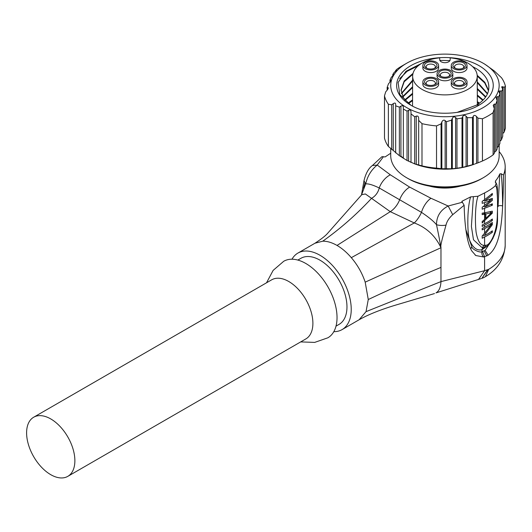 <?xml version="1.0" encoding="UTF-8"?>
<svg xmlns="http://www.w3.org/2000/svg" width="532" height="532" viewBox="0 0 532 532"><rect width="100%" height="100%" fill="white"/><g stroke="black" fill="none" stroke-linecap="round" stroke-linejoin="round"><path stroke-width="0.8" d="M410.937 105.236L399.791 94.59L398.089 82.467L405.956 71.301L421.537 63.401M410.777 105.143A48.312 27.89 0 0 0 411.309 105.449C429.437 116.076 462.075 115.783 479.625 104.837A48.312 27.89 0 0 0 479.099 65.702A48.312 27.89 180 0 0 410.777 65.702A48.312 27.89 180 0 0 410.777 105.143M406.608 63.288A54.217 31.302 180 0 1 483.275 63.288A54.217 31.302 180 0 1 483.275 107.557A54.217 31.302 180 0 1 406.608 107.557A54.217 31.302 180 0 1 406.608 63.288L401.78 66.074L406.608 63.288M455.611 168.358A44.981 25.968 180 0 1 452.32 168.75L441.853 168.737L441.853 121.908C442.83 120.132 443.927 119.7 445.138 120.611L446.494 121.722L451.542 120.132L452.32 118.33C453.217 116.734 454.315 116.468 455.611 117.552L456.968 118.855L456.968 168.212L455.611 168.478L455.611 117.552M413.923 163.59L415.751 164.262A54.217 31.302 180 0 0 474.132 164.262L462.793 167.361L462.793 116.442L462.015 118.077L456.968 118.855M462.793 116.442C463.605 115.032 464.702 114.952 466.085 116.202L467.442 117.672L467.442 166.223M473.267 164.534L473.267 116.262L472.489 117.698L467.442 117.672M473.267 116.262C473.992 115.052 475.089 115.145 476.559 116.541L477.916 118.137L477.916 162.859L476.559 163.364L476.559 116.541M484.699 64.106L494.208 70.896L501.503 77.752A61.04 35.245 0 0 1 505.4 86.137L504.183 87.394L502.826 86.703L501.623 86.862L502.727 89.256L501.377 91.364L500.02 90.792L498.817 91.285L499.92 94.058L498.57 96.97L497.214 96.571L496.01 97.436L497.114 100.541L495.764 104.259L494.408 104.059L493.204 105.296L494.308 108.668L494.308 153.396L493.098 154.865L493.098 112.658A61.04 35.245 0 0 1 488.103 115.916A61.04 35.245 180 0 1 482.451 118.796L477.916 118.137M396.353 70.576L396.353 70.231L395.569 70.59L396.786 69.34A61.04 35.245 180 0 1 401.78 66.074L401.78 66.074M393.547 75.005L393.547 74.32L392.762 74.56L394.112 72.452L396.679 70.177M390.741 81.15L390.741 80.099L389.956 80.166L391.306 77.253L392.663 75.95C393.866 74.773 394.159 74.227 393.547 74.32L393.873 74.407M387.934 89.01L387.934 87.587L387.15 87.461L388.5 83.743L389.856 82.267C391.087 80.857 391.379 80.133 390.741 80.099L391.067 80.352M441.853 168.737L436.533 168.112A61.04 35.245 180 0 1 421.996 165.864L414.701 163.869L407.033 160.484L399.366 155.69L393.261 150.476L393.261 103.654L391.698 104.797L388.373 104.245A61.04 35.245 180 0 1 384.483 95.853L385.693 91.87L387.05 90.274C388.293 88.651 388.586 87.753 387.934 87.587L388.26 88.026M393.261 103.654C394.83 102.729 395.635 102.929 395.675 104.259L395.675 152.883M400.928 156.548L400.928 106.121L399.366 107.145L395.675 105.815M400.928 106.121C402.438 105.323 403.236 105.695 403.342 107.245L403.342 158.356M408.596 161.203L408.596 110.277L407.033 111.128L403.342 109M408.596 110.277C410.039 109.619 410.844 110.177 411.003 111.939L411.003 113.861L414.701 116.801L416.263 116.149C417.713 115.69 418.518 116.415 418.671 118.323L418.671 165.093M441.853 121.908L441.068 123.836L436.533 125.904A61.04 35.245 180 0 1 421.996 123.657L418.671 120.372M505.4 86.137L505.4 128.352L504.183 132.116L502.826 133.525L502.826 86.703M502.727 89.256L502.727 136.318L501.377 139.909L500.02 141.219L500.02 90.792M499.92 94.058L499.92 143.414L498.57 146.327L497.214 147.49L497.214 96.571M497.114 100.541L497.114 149.093L495.764 151.327L494.408 152.332L494.408 104.059M493.098 154.865A61.04 35.245 180 0 1 488.103 158.13A61.04 35.245 180 0 1 482.451 161.01L477.916 162.859M499.156 145.11L499.156 155.59A54.217 31.302 180 0 1 483.275 177.728L481.573 178.712A51.804 29.912 180 0 1 481.573 178.712A51.804 29.912 180 0 1 408.31 178.705L406.608 177.728A54.217 31.302 180 0 1 390.727 155.59L390.727 148.647M481.573 178.705L483.275 177.728A54.217 31.302 180 0 1 406.608 177.728M476.559 163.311A54.217 31.302 180 0 1 474.817 164.002M411.003 162.3A54.217 31.302 180 0 1 408.596 161.11M403.342 157.957A54.217 31.302 180 0 1 400.928 156.162M475.801 163.643L476.559 163.364M462.793 167.361L456.968 168.212M452.32 118.33L452.32 168.757L455.611 168.478M393.261 150.476L388.373 146.453A61.04 35.245 180 0 1 384.483 138.067L384.483 95.853M388.373 146.453L388.373 104.245M387.15 90.154L387.15 87.461M389.956 82.161L389.956 80.166M392.762 75.857L392.762 74.56M395.569 71.268L395.569 70.59M441.068 123.836L441.068 168.558M436.533 168.112L436.533 125.904M421.996 123.657L421.996 165.864M414.701 163.869L414.701 116.801M411.003 162.413L411.003 113.861M407.033 160.484L407.033 111.128M399.366 155.69L399.366 107.145M391.698 149.519L391.698 104.797M446.494 168.784L446.494 121.722M451.542 168.684L451.542 120.132M462.015 167.434L462.015 118.077M472.489 164.767L472.489 117.698M482.451 118.796L482.451 161.01M494.308 108.668L493.098 112.658M495.764 104.259L495.764 151.327M498.57 96.97L498.57 146.327M501.377 91.364L501.377 139.909M504.183 87.394L504.183 132.116M439.844 60.362L449.912 60.608M472.549 66.573L476.606 68.808C485.044 74.294 489.121 80.658 488.828 87.906A43.897 25.343 0 0 1 476.453 105.143L457.081 112.398M401.56 93.665L412.633 80.95M477.257 82.679L487.398 93.931M412.832 74.287L404.174 81.775L401.075 90.54M477.224 76.103L484.705 82.919L488.476 90.739M412.639 80.159L401.461 93.273M488.556 90.347L484.832 82.3L477.184 75.291M410.179 104.764L403.402 97.808L401.048 89.981L404.16 81.017L413.038 73.376M476.453 105.143L479.598 104.837M399.632 78.683L407.047 71.355L418.258 65.742M402.91 96.957L412.606 87.521M477.284 89.256L485.523 97.163M405.165 100.235L412.579 94.098M477.31 95.833L482.77 100.355M408.516 103.501L412.546 100.674M477.337 102.41L478.933 103.54M412.606 86.736L402.704 96.558M487.558 93.572L477.251 81.888M485.802 96.758L477.284 88.465M412.579 93.306L404.845 99.836M479.465 103.155L477.337 101.619M412.553 99.883L408.044 103.108M483.156 99.969L477.31 95.042M439.705 57.848L439.705 59.664A5.24 3.026 0 0 0 439.705 59.67A5.24 3.026 0 0 0 444.938 62.69A5.24 3.026 0 0 0 450.178 59.67A5.24 3.026 0 0 0 450.178 59.664L450.178 57.848A32.286 18.64 0 0 1 477.231 76.196A32.286 18.64 0 0 1 444.938 94.882A32.286 18.64 0 0 1 412.652 76.196A32.286 18.64 0 0 1 439.705 57.848L439.711 59.837M450.178 57.848L450.172 59.837M422.874 65.423L422.874 68.043A7.874 4.542 0 0 0 425.174 71.255A7.874 4.542 0 0 0 433.753 72.239A7.874 4.542 0 0 0 438.614 68.043L438.614 65.423A7.874 4.542 0 0 0 436.307 62.204A7.874 4.542 0 0 0 427.728 61.22A7.874 4.542 0 0 0 422.874 65.423A7.874 4.542 0 0 0 425.174 68.635A7.874 4.542 0 0 0 433.753 69.619A7.874 4.542 0 0 0 438.614 65.423M451.269 65.423L451.269 68.043A7.874 4.542 0 0 0 453.57 71.255A7.874 4.542 0 0 0 462.148 72.239A7.874 4.542 0 0 0 467.01 68.043L467.01 65.423A7.874 4.542 0 0 0 464.702 62.204A7.874 4.542 0 0 0 456.124 61.22A7.874 4.542 0 0 0 451.269 65.423A7.874 4.542 0 0 0 453.57 68.635A7.874 4.542 0 0 0 462.148 69.619A7.874 4.542 0 0 0 467.01 65.423M451.269 81.815L451.269 84.435A7.874 4.542 0 0 0 453.57 87.654A7.874 4.542 0 0 0 462.148 88.638A7.874 4.542 0 0 0 467.01 84.435L467.01 81.815A7.874 4.542 0 0 0 464.702 78.603A7.874 4.542 0 0 0 456.124 77.619A7.874 4.542 0 0 0 451.269 81.815A7.874 4.542 0 0 0 453.57 85.027A7.874 4.542 0 0 0 462.148 86.011A7.874 4.542 0 0 0 467.01 81.815M422.874 81.815L422.874 84.435A7.874 4.542 0 0 0 425.174 87.654A7.874 4.542 0 0 0 433.753 88.638A7.874 4.542 0 0 0 438.614 84.435L438.614 81.815A7.874 4.542 0 0 0 436.307 78.603A7.874 4.542 0 0 0 427.728 77.619A7.874 4.542 0 0 0 422.874 81.815A7.874 4.542 0 0 0 425.174 85.027A7.874 4.542 0 0 0 433.753 86.011A7.874 4.542 0 0 0 438.614 81.815M437.071 73.616L437.071 76.242A7.874 4.542 0 0 0 439.372 79.454A7.874 4.542 0 0 0 447.951 80.438A7.874 4.542 0 0 0 452.812 76.242L452.812 73.616A7.874 4.542 0 0 0 450.504 70.404A7.874 4.542 0 0 0 441.926 69.419A7.874 4.542 0 0 0 437.071 73.616A7.874 4.542 0 0 0 439.372 76.834A7.874 4.542 0 0 0 447.951 77.818A7.874 4.542 0 0 0 452.812 73.616M435.143 62.882A6.224 3.591 180 0 1 435.143 67.963A6.224 3.591 180 0 1 426.338 67.963L426.338 67.963A6.224 3.591 180 0 1 426.338 62.882A6.224 3.591 180 0 1 435.143 62.882M426.997 68.289A4.615 2.667 180 0 1 426.125 66.733A4.615 2.667 180 0 1 428.972 64.266A4.615 2.667 180 0 1 434.006 64.844A4.615 2.667 180 0 1 435.362 66.733A4.615 2.667 180 0 1 434.491 68.289M454.74 67.963L454.74 67.963A6.224 3.591 180 0 1 454.74 62.882A6.224 3.591 180 0 1 463.538 62.882A6.224 3.591 180 0 1 463.538 67.963A6.224 3.591 180 0 1 454.74 67.963M455.392 68.289A4.615 2.667 180 0 1 454.521 66.733A4.615 2.667 180 0 1 457.374 64.266A4.615 2.667 180 0 1 462.408 64.844A4.615 2.667 180 0 1 463.758 66.733A4.615 2.667 180 0 1 462.887 68.289M454.74 84.355L454.74 84.355A6.224 3.591 180 0 1 454.74 79.275A6.224 3.591 180 0 1 463.538 79.275A6.224 3.591 180 0 1 463.538 84.355A6.224 3.591 180 0 1 454.74 84.355M455.392 84.681A4.615 2.667 180 0 1 454.521 83.125A4.615 2.667 180 0 1 457.374 80.665A4.615 2.667 180 0 1 462.408 81.243A4.615 2.667 180 0 1 463.758 83.125A4.615 2.667 180 0 1 462.887 84.681M426.338 84.355L426.338 84.355A6.224 3.591 180 0 1 426.338 79.275A6.224 3.591 180 0 1 435.143 79.275A6.224 3.591 180 0 1 435.143 84.355A6.224 3.591 180 0 1 426.338 84.355M426.997 84.681A4.615 2.667 180 0 1 426.125 83.125A4.615 2.667 180 0 1 428.972 80.665A4.615 2.667 180 0 1 434.006 81.243A4.615 2.667 180 0 1 435.362 83.125A4.615 2.667 180 0 1 434.491 84.681M449.341 71.075A6.224 3.591 180 0 1 449.341 76.156A6.224 3.591 180 0 1 440.536 76.156L440.536 76.156A6.224 3.591 180 0 1 440.536 71.075A6.224 3.591 180 0 1 449.341 71.075M441.194 76.488A4.615 2.667 180 0 1 440.323 74.932A4.615 2.667 180 0 1 443.176 72.465A4.615 2.667 180 0 1 448.203 73.044A4.615 2.667 180 0 1 449.56 74.932A4.615 2.667 180 0 1 448.689 76.488M460.493 186.087A36.947 21.333 180 0 1 429.384 186.087M361.813 194.659L365.371 193.961L390.275 211.67L414.282 222.948C426.471 227.543 435.369 235.809 440.975 247.739C440.13 245.797 441.706 249.242 436.493 224.703C436.559 216.291 440.449 210.06 448.163 206.004L462.361 202.246L461.922 201.289L470.614 196.9L478.015 196.242L484.599 192.917A60.236 34.779 0 0 0 495.232 185.887L496.137 183.161L495.252 182.124M461.882 201.967L461.922 201.289L461.982 202.02M495.638 182.609L495.472 180.973A56.226 32.459 0 0 0 499.761 173.951L501.111 173.725C501.982 179.989 502.487 190.742 502.627 205.97C501.244 235.909 496.476 249.129 488.157 255.207L483.721 256.996L475.834 255.546L471.871 251.057C467.349 243.649 464.775 228.374 464.13 205.239L452.725 214.675L448.163 206.004L430.967 198.263L409.653 187.111L390.342 174.809L377.215 165.053L372.393 165.512C368.576 168.298 365.77 173.365 363.994 180.707L361.494 194.965M485.397 276.667L488.715 269.325A60.236 34.779 0 0 0 505.181 245.438L505.181 166.742A60.236 34.779 0 0 1 503.432 175.061L501.111 173.725M505.181 166.742A60.236 34.779 0 0 0 499.156 151.58M382.056 156.647L385.102 156.933L390.727 153.223M383.452 156.687L377.215 165.053C371.316 169.775 367.472 176.072 365.69 183.932L363.994 180.747M462.361 202.246L464.13 205.239M471.791 246.675L465.826 229.525M493.038 238.183L485.111 250.426L481.959 251.669C480.615 253.159 472.103 249.621 471.764 246.662L470.8 248.989M470.614 196.9C466.93 208.697 467.262 233.162 469.503 239.899C472.682 247.659 476.832 250.931 481.959 249.721L488.343 245.252M473.394 196.654L471.399 226.413L473.48 239.786L482.005 247.58L483.595 247.56M478.015 196.242C474.85 205.219 475.109 224.178 476.12 232.251C477.763 241.322 480.596 245.684 484.599 245.325L486.175 245.219L484.153 247.48C486.281 246.981 487.891 246.023 488.988 244.6C494.753 236.427 497.606 227.889 497.533 218.965L497.48 189.558C497.227 186.08 496.782 183.946 496.137 183.161M484.599 235.018L492.339 224.684L492.339 222.469A60.236 34.779 0 0 1 484.599 227.184L482.178 228.408L482.178 229.884L484.599 228.66A60.236 34.779 0 0 0 491.169 224.777L489.992 224.098M484.599 235.543A60.236 34.779 0 0 0 492.339 230.828L492.339 232.304L491.196 231.646M484.599 228.66L484.599 233.242L482.178 236.028L482.178 238.243L484.599 237.019A60.236 34.779 0 0 0 492.339 232.304M486.175 245.219C489.42 245.345 497.32 234.033 497.327 214.097C497.826 202.227 497.44 197.658 497.094 192.857C496.974 188.129 496.356 185.801 495.232 185.887M484.599 192.917L484.599 199.693L492.339 193.448L492.339 194.925L491.362 194.36M484.599 199.693L482.178 201.355L482.178 203.324L484.599 202.639L484.599 205.492L482.178 207.261L482.178 209.222L492.339 205.252L492.339 203.783L484.732 206.955L492.339 200.338L492.339 198.37L484.732 201.049L492.339 194.925M484.599 208.438L484.599 212.813L492.339 211.157L492.339 213.126L490.012 211.783M484.599 212.813L482.178 213.159L482.178 214.635L484.599 214.27L484.599 219.443L482.178 221.518L482.178 222.994L492.339 213.126M484.599 220.9L484.599 223.739A60.236 34.779 0 0 0 492.339 219.024L492.339 220.501L491.196 219.842M484.599 223.739L482.178 224.963L482.178 226.439L484.599 225.216A60.236 34.779 0 0 0 492.339 220.501M484.599 233.242L491.169 224.777M483.801 235.949L482.77 235.35M492.339 224.684L490.61 223.686M484.732 201.049L483.588 200.391M492.339 200.338L490.364 199.201M484.732 206.955L483.541 206.263M492.339 205.252L490.969 204.461M484.599 205.492L490.571 200.591L489.028 199.7M484.599 202.639L490.571 200.591M484.599 219.443L484.958 219.131L484.958 214.21L482.943 213.046M484.599 214.27L484.958 214.21M484.958 217.881L485.876 218.406L485.876 213.977L484 212.9M485.876 218.406L491.568 212.7L489.985 211.789M485.876 213.977L491.568 212.7M495.857 182.802L495.472 180.973M499.761 173.951L498.038 206.635M503.432 175.061C503.452 181.678 503.312 193.202 502.627 205.97A2.766 1.017 -177.7 0 0 498.072 206.217M482.597 251.543L484.599 256.81L484.599 270.688L488.715 269.325M364.826 183.001L363.569 188.281M409.653 187.111A16.066 9.277 -60 0 0 399.751 199.52A16.066 9.277 120 0 1 390.275 211.67L337.035 245.438C342.043 248.338 346.798 252.414 351.306 257.668L414.282 222.948A12.854 4.303 121.2 0 0 421.477 212.354L379.23 187.969C372.812 184.883 368.297 183.533 365.69 183.932L361.507 194.951M337.035 245.438C332.001 242.559 327.24 241.136 322.758 241.182C340.334 228.727 356.613 214.429 371.582 198.29A12.854 9.988 118.2 0 0 379.23 187.969A16.066 9.975 -55.9 0 1 390.342 174.809M478.461 279.453L435.961 292.906C439 291.197 440.676 287.433 440.975 281.608L440.975 247.739C440.942 245.558 439.578 247.952 446.022 225.076A7.089 2.121 2.7 0 1 436.493 224.703C433.58 221.179 428.573 217.063 421.477 212.354A16.066 8.519 -63.7 0 1 430.967 198.263M483.794 247.533A4.017 2.733 79.6 0 0 481.959 249.721L481.959 251.669C481.626 253.93 482.211 255.706 483.721 256.996M484.612 270.695L478.534 279.433L481.201 278.575M487.538 269.777L481.886 278.329L487.95 269.631M351.306 257.668C357.544 264.956 362.172 273.122 365.191 282.153L368.27 299.536L366.029 311.652L359.093 319.779C370.265 313.361 385.514 308.134 395.888 305.036L434.484 293.564M333.81 331.669A44.176 25.503 -120 0 0 342.083 329.601A44.176 25.503 -120 0 0 348.852 294.203A44.176 25.503 -120 0 0 319.998 255.274A44.176 25.503 60 0 0 297.907 253.086A44.176 25.503 60 0 0 291.982 259.21M322.758 241.182L315.004 243.217M336.005 326.149L339.07 324.38A38.151 22.025 60 0 0 344.916 293.81A38.151 22.025 60 0 0 319.998 260.188A38.151 22.025 -120 0 0 300.919 258.299L297.853 260.068M266.539 282.785L273.122 270.409L283.709 261.285A44.176 25.503 60 0 1 305.794 263.473A44.176 25.503 -120 0 1 334.655 302.395A44.176 25.503 -120 0 1 327.885 337.793L314.678 342.402L300.673 341.91M67.803 476.359L305.827 338.937A34.134 19.711 -120 0 0 311.06 311.586A34.134 19.711 -120 0 0 288.756 281.501A34.134 19.711 60 0 0 271.692 279.812L33.669 417.234A34.134 19.711 -120 0 0 33.669 456.649A34.134 19.711 -120 0 0 67.803 476.359A34.134 19.711 -120 0 0 74.872 460.732A34.134 19.711 -120 0 0 50.739 418.923A34.134 19.711 -120 0 0 33.669 417.234M416.263 164.421L416.263 116.149M445.138 168.883L445.138 120.611M466.085 166.629L466.085 116.202M473.62 67.677L473.62 67.112M484.599 237.019L484.599 245.325L482.005 247.58M484.599 225.216L484.599 227.184M446.022 225.076C446.82 221.478 449.055 218.007 452.725 214.675M366.029 311.652L440.975 281.608L484.971 270.608M484.16 250.978L486.807 255.998M485.111 250.426L488.157 255.207M440.975 247.739L365.191 282.153M440.975 267.41C416.044 277.691 391.811 288.404 368.27 299.536M483.275 63.288L484.738 64.133M412.652 76.196L412.526 106.101M477.231 76.196L477.35 104.598M483.502 247.573L483.881 247.52M483.515 247.573L484.14 247.48M505.181 245.438C504.256 259.057 497.673 269.465 485.423 276.66M475.096 254.994L475.861 255.513M481.932 278.309A16.093 16.093 0 0 0 485.523 276.587M342.083 329.601L359.12 319.759M361.74 194.725L327.513 233.435C325.418 235.862 321.235 239.134 314.944 243.244L297.907 253.086M381.803 156.814L372.613 165.339"/></g></svg>
